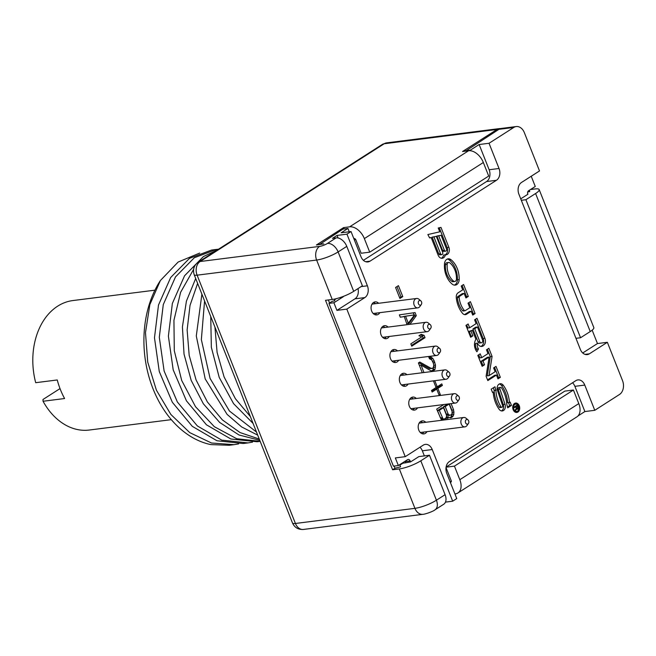 <?xml version="1.0" encoding="UTF-8"?>
<svg xmlns="http://www.w3.org/2000/svg" width="656" height="656" viewBox="0 0 656 656"><rect width="100%" height="100%" fill="white"/><g stroke="black" fill="none" stroke-linecap="round" stroke-linejoin="round"><path stroke-width="0.98" d="M464.948 310.764A1.041 0.771 82.8 0 1 464.325 310.477A19.926 14.645 82.8 0 1 459.134 297.357A1.041 0.771 82.8 0 1 459.52 296.348L464.128 293.404L462.365 293.626L457.757 296.569A1.041 0.771 -97.2 0 0 457.363 297.578A19.926 14.645 -97.2 0 0 462.562 310.698A1.041 0.771 -97.2 0 0 463.177 310.985L464.948 310.764A1.041 0.771 82.8 0 0 465.194 310.673L469.803 307.73L467.999 303.179L470.385 301.662L475.092 313.56L473.329 313.781L468.901 302.605M405.556 316.241L414.551 314.855L408.311 323.203L405.556 316.241L403.793 316.471L414.551 314.855M449.155 404.047L452.066 411.394L451.984 413.87L450.729 415.158L448.86 414.904L448.122 413.92L445.211 406.572L449.155 404.047L447.392 404.268L443.44 406.794L446.351 414.149L447.966 415.535L449.729 415.314M445.654 418.405L443.809 419.102L442.939 418.692L439.282 410.361L443.513 407.655L446.424 415.002L446.605 416.347L445.654 418.405M364.826 297.594A8.93 6.56 -97.2 0 0 367.401 285.803L346.95 234.159L351.034 231.552L361.021 256.775A8.93 6.56 -97.2 0 0 367.918 261.941A8.93 6.56 -97.2 0 0 370 261.17L496.453 180.285A8.93 6.56 -97.2 0 0 499.027 168.502L489.04 143.27L513.771 127.453A10.504 7.724 82.8 0 1 516.223 126.551A10.504 7.724 82.8 0 1 524.341 132.627L539.511 170.945L521.495 182.466A8.93 6.56 -97.2 0 0 518.921 194.258L580.355 349.435A8.93 6.56 -97.2 0 0 587.259 354.593A8.93 6.56 -97.2 0 0 589.342 353.83L607.358 342.301L622.528 380.619A10.504 7.724 82.8 0 1 619.494 394.486L594.771 410.312L584.775 385.08A8.93 6.56 -97.2 0 0 577.879 379.914A8.93 6.56 -97.2 0 0 575.796 380.685L449.344 461.57A8.93 6.56 -97.2 0 0 446.769 473.361L456.756 498.585L452.681 501.192L432.23 449.549A8.93 6.56 -97.2 0 0 425.334 444.391A8.93 6.56 -97.2 0 0 423.251 445.153L405.236 456.674L346.811 309.115L364.826 297.594L354.937 298.849A8.93 6.56 82.8 0 0 357.996 288.599M447.581 419.52L448.187 416.781L448.778 417.38L451.369 417.659L453.189 416.011L453.854 414.133L453.608 409.926L451.107 403.612M443.858 404.531L436.675 409.123L441.578 420.283M399.914 298.439L402.768 296.61L398.43 285.647L395.568 287.476L399.914 298.439M423.956 372.526L421.029 365.146L431.066 370.845L433.493 370.738L435.035 369.271L435.502 365.097L434.256 361.046L432.903 358.52L429.983 356.511L428.704 356.848L429.467 358.775L431.64 359.808L433.304 363.112L433.788 365.228L433.14 368.057L431.14 368.369L419.807 362.055L418.397 362.957L422.267 372.739M411.747 346.171L425.006 337.692L424.088 335.372L421.193 334.314L418.938 335.757L421.833 336.815L410.828 343.851L411.747 346.171M434.436 380.734L433.591 381.267L436.076 387.532L431.509 390.459L432.124 392.026L436.699 389.098L439.176 395.371L440.324 394.641L437.839 388.368L442.406 385.449L441.791 383.883L437.216 386.802L434.797 380.685M409.926 324.318L416.289 315.675L415.068 312.584L399.356 314.88L400.275 317.201L404.276 316.577L407.064 324.679M425.76 422.284A6.568 4.83 82.8 0 0 422.21 420.881A6.568 4.83 82.8 0 0 420.676 421.447A6.568 4.83 82.8 0 0 418.454 429.081A6.568 4.83 82.8 0 0 423.858 433.911A6.568 4.83 82.8 0 0 425.391 433.345A6.568 4.83 82.8 0 0 426.949 431.664M416.339 398.487A6.568 4.83 82.8 0 0 412.788 397.085A6.568 4.83 82.8 0 0 411.255 397.643A6.568 4.83 82.8 0 0 409.024 405.277A6.568 4.83 82.8 0 0 414.436 410.107A6.568 4.83 82.8 0 0 415.97 409.549A6.568 4.83 82.8 0 0 417.528 407.868M406.917 374.683A6.568 4.83 82.8 0 0 403.366 373.28A6.568 4.83 82.8 0 0 401.833 373.846A6.568 4.83 82.8 0 0 399.602 381.48A6.568 4.83 82.8 0 0 405.014 386.31A6.568 4.83 82.8 0 0 406.54 385.744A6.568 4.83 82.8 0 0 408.106 384.063M397.495 350.886A6.568 4.83 82.8 0 0 393.936 349.484A6.568 4.83 82.8 0 0 392.411 350.042A6.568 4.83 82.8 0 0 390.181 357.684A6.568 4.83 82.8 0 0 395.593 362.506A6.568 4.83 82.8 0 0 397.118 361.948A6.568 4.83 82.8 0 0 398.684 360.267M388.073 327.082A6.568 4.83 82.8 0 0 384.514 325.679A6.568 4.83 82.8 0 0 382.989 326.245A6.568 4.83 82.8 0 0 380.759 333.879A6.568 4.83 82.8 0 0 386.163 338.709A6.568 4.83 82.8 0 0 387.696 338.143A6.568 4.83 82.8 0 0 389.254 336.462M378.643 303.285A6.568 4.83 82.8 0 0 375.093 301.883A6.568 4.83 82.8 0 0 373.559 302.449A6.568 4.83 82.8 0 0 371.337 310.083A6.568 4.83 82.8 0 0 376.741 314.905A6.568 4.83 82.8 0 0 378.274 314.347A6.568 4.83 82.8 0 0 379.832 312.666M517.92 412.042A4.723 3.477 82.8 0 0 519.519 406.54A4.723 3.477 82.8 0 0 515.632 403.063A4.723 3.477 82.8 0 0 514.525 403.473A4.723 3.477 82.8 0 0 512.926 408.967A4.723 3.477 82.8 0 0 516.813 412.444A4.723 3.477 82.8 0 0 517.92 412.042M438.241 228.009L439.75 231.814L427.86 234.553L429.614 237.915L431.172 237.554L438.159 255.192A5.314 3.903 82.8 0 0 442.267 258.267A5.314 3.903 82.8 0 0 445.383 254.807A5.314 3.903 82.8 0 0 446.105 254.807A5.314 3.903 82.8 0 0 448.876 247.337L440.971 227.378L438.241 228.009M451.008 259.71A6.052 4.444 82.8 0 0 448.179 258.825A6.052 4.444 82.8 0 0 444.489 263.712A19.926 14.645 82.8 0 0 452.271 284.171A6.371 4.682 82.8 0 0 455.264 285.122A6.371 4.682 82.8 0 0 459.175 279.579A20.541 15.096 82.8 0 0 451.008 259.71L449.237 259.94A6.052 4.444 82.8 0 0 447.31 259.063M464.128 293.404L465.932 297.947L468.31 296.422L463.595 284.524L461.217 286.049L462.726 289.854L458.118 292.797A4.961 3.641 82.8 0 0 456.264 297.578A23.837 17.523 82.8 0 0 462.48 313.273A4.961 3.641 82.8 0 0 465.416 314.65A4.961 3.641 82.8 0 0 466.596 314.224L471.205 311.272L472.714 315.085L475.092 313.56M477.437 343.154A5.781 4.248 82.8 0 0 481.881 346.434A5.781 4.248 82.8 0 0 484.891 338.316L476.978 318.316L474.6 319.841L476.108 323.646L469.647 327.779L468.138 323.974L465.949 325.376L470.655 337.274L472.853 335.872L470.967 331.116L472.328 330.247L475.912 339.283A8.93 6.56 82.8 0 0 476.912 351.764L478.511 348.959L476.74 349.181A5.256 3.862 -97.2 0 1 475.674 343.383L477.437 343.154A5.256 3.862 82.8 0 0 478.511 348.959M487.81 380.595L496.461 375.06L497.97 378.865L500.348 377.348L496.01 366.392L493.632 367.918L495.141 371.722L489.023 375.642L492.074 356.438L488.851 348.311L486.473 349.828L487.982 353.641L481.709 357.651L480.2 353.838L477.822 355.363L482.152 366.31L484.538 364.793L483.029 360.98L489.146 357.069L486.096 376.265L487.81 380.595M499.938 389.098A1.279 0.943 82.8 0 1 501.487 387.852A26.396 19.401 82.8 0 1 506.752 404.268L507.728 407.819L511.467 405.424L510.147 402.095L509.466 402.53A26.232 19.286 82.8 0 0 503.283 385.285A4.961 3.641 82.8 0 0 500.175 383.735A4.961 3.641 82.8 0 0 497.478 390.386L502.578 405.588A1.279 0.943 82.8 0 1 501.02 406.818A26.396 19.401 82.8 0 1 495.92 390.32L494.944 386.769L491.205 389.164L492.525 392.493L493.197 392.058A26.232 19.286 82.8 0 0 499.191 409.344A4.961 3.641 82.8 0 0 502.34 410.951A4.961 3.641 82.8 0 0 505.038 404.301L499.938 389.098L498.175 389.328A1.279 0.943 -97.2 0 1 498.921 387.598M514.903 404.424A3.674 2.706 82.8 0 0 513.656 408.696A3.674 2.706 82.8 0 0 516.682 411.402A3.674 2.706 82.8 0 0 517.543 411.091A3.674 2.706 82.8 0 0 518.789 406.81A3.674 2.706 82.8 0 0 515.764 404.104A3.674 2.706 82.8 0 0 514.903 404.424M515.616 406.802L516.288 408.483L515.083 410.254L515.354 410.943L516.666 408.991L517.92 409.18L518.207 407.384L517.264 404.998L513.861 407.179L514.099 407.77L515.616 406.802L514.165 406.982M433.911 236.923L436.338 236.365L442.652 252.322A1.632 1.205 82.8 0 1 441.8 254.618A1.632 1.205 82.8 0 1 440.537 253.675L433.911 236.923L432.14 237.144L436.338 236.365M438.684 235.824L441.111 235.266L446.49 248.854A1.632 1.205 82.8 0 1 445.637 251.158A1.632 1.205 82.8 0 1 444.374 250.207L438.684 235.824L436.912 236.045L441.111 235.266M447.195 264.393A16.252 11.947 82.8 0 0 453.534 281.071A2.69 1.976 82.8 0 0 454.805 281.473A2.69 1.976 82.8 0 0 456.461 279.136A16.859 12.398 82.8 0 0 449.745 262.818A2.37 1.747 82.8 0 0 448.606 262.482A2.37 1.747 82.8 0 0 447.195 264.393L445.432 264.614A2.37 1.747 -97.2 0 1 446.834 262.703M479.798 341.571L474.706 328.722L477.429 326.983L482.513 339.833A2.099 1.542 82.8 0 1 481.422 342.785A2.099 1.542 82.8 0 1 479.798 341.571L478.027 341.801L472.943 328.943L475.657 327.205L477.429 326.983M516.797 408.409L516.051 406.523L517.133 405.826L517.863 408.344L516.28 408.475M453.608 409.926L451.836 410.148L449.344 403.834M454.091 412.042L452.32 412.263L451.836 410.148M453.854 414.133L452.091 414.354L452.32 412.263M453.189 416.011L451.418 416.232L452.091 414.354M452.492 416.937L450.729 417.167L451.418 416.232M451.369 417.659L450.295 417.798M449.909 417.692L450.729 417.167M448.187 416.781L446.457 417.003M448.212 417.741L446.449 417.962L446.424 417.118M445.818 419.75L446.449 417.962M443.809 419.102L442.037 419.323L440.43 417.938L437.519 410.59L441.75 407.876L443.513 407.655M399.627 297.717L401.005 296.84L396.946 286.59M431.697 370.976L433.272 369.492L433.747 365.777M432.238 360.808L431.131 358.742L428.762 356.987M432.575 368.418L429.377 368.59L418.799 362.694M411.468 345.45L423.243 337.914L422.325 335.593L420.332 334.872M431.837 391.304L434.928 389.328L436.699 389.098M436.297 389.156L436.076 388.598L440.643 385.671L440.307 384.826M400.258 317.151L404.276 316.577M408.163 324.54L414.526 315.905L414.264 315.241M414.133 314.905L413.313 312.838M445.211 406.572L443.44 406.794M448.122 413.92L446.351 414.149M448.86 414.904L447.097 415.125M439.282 410.361L437.519 410.59M442.193 417.708L440.43 417.938M442.939 418.692L441.168 418.913M402.768 296.61L401.005 296.84M431.14 368.369L429.377 368.59M431.722 357.331L429.959 357.561M432.903 358.52L431.131 358.742M434.256 361.046L432.517 361.267M434.862 362.596L433.181 362.809M435.502 365.097L433.78 365.31M435.551 366.999L433.788 367.229M435.035 369.271L433.272 369.492M434.059 370.378L432.296 370.607M433.493 370.738L431.73 370.968M421.029 365.146L419.348 365.359M425.006 337.692L423.243 337.914M424.088 335.372L422.325 335.593M437.216 386.802L435.855 386.974M442.406 385.449L440.643 385.671M437.839 388.368L436.076 388.598M440.324 394.641L438.954 394.814M416.289 315.675L414.526 315.905M408.311 323.203L406.966 323.375M422.218 433.739A6.568 4.83 82.8 0 0 423.768 432.066M422.587 422.685A6.568 4.83 82.8 0 0 420.668 421.455M467.949 419.848A2.362 1.738 82.8 0 0 466.252 419.676A2.362 1.738 82.8 0 0 465.571 422.792A2.362 1.738 82.8 0 0 467.949 423.956A2.362 1.738 82.8 0 0 468.417 423.505A2.362 1.738 82.8 0 0 467.949 419.848L466.047 418.233A4.723 3.477 82.8 0 0 463.759 417.478L419.258 423.112A4.723 3.477 82.8 0 0 419.118 423.128M420.299 432.501A4.723 3.477 82.8 0 0 420.447 432.484L464.94 426.851A4.723 3.477 82.8 0 0 466.047 426.449A4.723 3.477 82.8 0 0 466.974 425.547L468.417 423.505M412.796 409.943A6.568 4.83 82.8 0 0 414.346 408.27M413.157 398.889A6.568 4.83 82.8 0 0 411.246 397.651M458.528 396.052A2.362 1.738 82.8 0 0 456.83 395.871A2.362 1.738 82.8 0 0 456.15 398.996A2.362 1.738 82.8 0 0 458.528 400.16A2.362 1.738 82.8 0 0 458.987 399.709A2.362 1.738 82.8 0 0 458.528 396.052L456.617 394.436A4.723 3.477 82.8 0 0 454.329 393.674L409.836 399.307A4.723 3.477 82.8 0 0 409.688 399.332M410.877 408.704A4.723 3.477 82.8 0 0 411.025 408.688L455.518 403.055A4.723 3.477 82.8 0 0 456.625 402.653A4.723 3.477 82.8 0 0 457.544 401.751L458.987 399.709M403.374 386.138A6.568 4.83 82.8 0 0 404.924 384.465M403.735 375.084A6.568 4.83 82.8 0 0 401.816 373.854M449.106 372.255A2.362 1.738 82.8 0 0 447.408 372.075A2.362 1.738 82.8 0 0 446.728 375.191A2.362 1.738 82.8 0 0 449.106 376.355A2.362 1.738 82.8 0 0 449.565 375.904A2.362 1.738 82.8 0 0 449.106 372.255L447.195 370.632A4.723 3.477 82.8 0 0 444.907 369.877L400.414 375.511A4.723 3.477 82.8 0 0 400.267 375.527M401.456 384.9A4.723 3.477 82.8 0 0 401.603 384.883L446.096 379.258A4.723 3.477 82.8 0 0 447.195 378.848A4.723 3.477 82.8 0 0 448.122 377.946L449.565 375.904M393.953 362.342A6.568 4.83 82.8 0 0 395.502 360.669M394.313 351.288A6.568 4.83 82.8 0 0 392.395 350.05M439.684 348.451A2.362 1.738 82.8 0 0 437.987 348.279A2.362 1.738 82.8 0 0 437.306 351.395A2.362 1.738 82.8 0 0 439.684 352.559A2.362 1.738 82.8 0 0 440.143 352.108A2.362 1.738 82.8 0 0 439.684 348.451L437.773 346.835A4.723 3.477 82.8 0 0 435.486 346.073L390.992 351.706A4.723 3.477 82.8 0 0 390.845 351.731M392.034 361.103A4.723 3.477 82.8 0 0 392.181 361.087L436.675 355.454A4.723 3.477 82.8 0 0 437.773 355.052A4.723 3.477 82.8 0 0 438.7 354.15L440.143 352.108M384.531 338.537A6.568 4.83 82.8 0 0 386.081 336.864M384.892 327.483A6.568 4.83 82.8 0 0 382.973 326.253M430.254 324.654A2.362 1.738 82.8 0 0 428.565 324.474A2.362 1.738 82.8 0 0 427.884 327.598A2.362 1.738 82.8 0 0 430.254 328.754A2.362 1.738 82.8 0 0 430.721 328.312A2.362 1.738 82.8 0 0 430.254 324.654L428.352 323.031A4.723 3.477 82.8 0 0 426.064 322.276L381.571 327.91A4.723 3.477 82.8 0 0 381.423 327.934M382.612 337.299A4.723 3.477 82.8 0 0 382.751 337.291L427.253 331.657A4.723 3.477 82.8 0 0 428.352 331.247A4.723 3.477 82.8 0 0 429.278 330.345L430.721 328.312M375.109 314.741A6.568 4.83 82.8 0 0 376.659 313.068M375.47 303.687A6.568 4.83 82.8 0 0 373.551 302.449M420.832 300.85A2.362 1.738 82.8 0 0 419.135 300.678A2.362 1.738 82.8 0 0 418.454 303.794A2.362 1.738 82.8 0 0 420.832 304.958A2.362 1.738 82.8 0 0 421.3 304.507A2.362 1.738 82.8 0 0 420.832 300.85L418.93 299.234A4.723 3.477 82.8 0 0 416.642 298.472L372.149 304.105A4.723 3.477 82.8 0 0 372.001 304.13M373.182 313.502A4.723 3.477 82.8 0 0 373.33 313.486L417.831 307.853A4.723 3.477 82.8 0 0 418.93 307.451A4.723 3.477 82.8 0 0 419.856 306.549L421.3 304.507M463.759 417.478A4.723 3.477 82.8 0 0 462.652 417.88A4.723 3.477 82.8 0 0 461.053 423.382A4.723 3.477 82.8 0 0 464.94 426.851M454.329 393.674A4.723 3.477 82.8 0 0 453.23 394.084A4.723 3.477 82.8 0 0 451.623 399.578A4.723 3.477 82.8 0 0 455.518 403.055M444.907 369.877A4.723 3.477 82.8 0 0 443.809 370.279A4.723 3.477 82.8 0 0 442.201 375.781A4.723 3.477 82.8 0 0 446.096 379.258M435.486 346.073A4.723 3.477 82.8 0 0 434.387 346.483A4.723 3.477 82.8 0 0 432.78 351.977A4.723 3.477 82.8 0 0 436.675 355.454M426.064 322.276A4.723 3.477 82.8 0 0 424.957 322.678A4.723 3.477 82.8 0 0 423.358 328.18A4.723 3.477 82.8 0 0 427.253 331.657M416.642 298.472A4.723 3.477 82.8 0 0 415.535 298.882A4.723 3.477 82.8 0 0 413.936 304.376A4.723 3.477 82.8 0 0 417.831 307.853M346.811 309.115L336.922 310.37L354.937 298.849M338.078 237.989L337.061 235.414L346.95 234.159M531.221 176.243L535.271 186.476L528.556 190.765A2.624 1.927 -97.2 0 0 527.801 194.233M582.733 352.977L597.46 343.555L592.163 330.173M594.771 410.312L584.873 411.558L577.936 415.994M584.873 411.558L574.886 386.335A8.93 6.56 82.8 0 0 572.516 382.784M450.172 481.939A2.624 1.927 -97.2 0 1 450.369 481.791L451.394 481.135L446.023 467.58M454.92 493.935L455.321 493.886A14.309 9.159 -122.6 0 0 457.904 492.968L576.878 416.872A14.309 9.159 -122.6 0 0 578.789 403.596L573.418 390.025L564.849 391.107L446.096 467.072M500.659 128.568A10.34 7.601 82.8 0 0 499.413 128.592A10.34 7.601 82.8 0 0 497.002 129.478L462.562 151.503L468.573 150.749A14.309 9.159 57.4 0 1 483.333 162.499L488.704 176.062L369.73 252.166L361.161 253.249L355.65 239.325L354.634 239.981A2.624 1.927 -97.2 0 1 354.412 240.096M351.034 231.552L341.136 232.806L347.942 228.452L349.254 231.773M363.391 260.325L486.563 181.54A8.93 6.56 82.8 0 0 489.138 169.748L479.151 144.525L470.311 150.175L470.541 150.757M424.358 455.904L422.341 450.803A8.93 6.56 82.8 0 0 419.963 447.253M334.191 299.144L334.814 300.719L332.018 301.424L328.959 303.384L393.411 466.17L398.356 465.547L395.338 457.929L405.236 456.674M398.356 465.547L407.532 459.676A2.624 1.927 -97.2 0 1 408.18 459.446A2.624 1.927 -97.2 0 1 410.18 460.971L405.228 461.594A2.624 1.927 82.8 0 0 405.072 461.25M399.324 468.925L392.608 469.77L325.515 300.317L332.231 299.464L316.627 260.047L197.112 275.176A10.34 7.601 82.8 0 1 200.096 261.523A10.34 6.617 57.4 0 0 198.235 262.187C193.963 265.303 192.61 269.477 194.192 274.7A10.34 2.312 -21.6 0 0 197.112 275.176L295.421 523.472A10.34 7.601 82.8 0 0 303.408 529.449C298.259 529.728 294.618 527.58 292.494 522.996A10.34 2.312 -21.6 0 0 295.421 523.472L414.928 508.343L399.324 468.925A16.285 3.633 -21.6 0 0 420.808 460.799L429.483 455.256L418.881 456.592L410.558 461.922L410.18 460.971M343.662 296.282A2.624 1.927 -97.2 0 1 343.08 296.881L341.489 297.086M336.922 310.37L333.904 302.752L343.08 296.881M198.235 262.187L382.341 144.418L386.614 142.869A10.34 7.601 82.8 0 0 384.203 143.754L200.096 261.523L319.603 246.394A5.945 1.328 -21.6 0 0 327.451 243.433L336.118 237.882L332.469 238.349L337.061 235.414M527.67 192.069L529.736 191.552L529.253 190.33M334.47 299.849L336.348 298.652M405.736 462.882L405.228 461.594M516.223 126.551L501.381 128.428A10.504 7.724 -97.2 0 0 498.929 129.33L465.498 151.134M319.333 244.631L342.99 229.083L347.942 228.452M355.65 239.325L355.527 239.342A1.443 0.927 -122.6 0 0 354.215 238.513L353.805 238.563M451.279 481.209A1.443 0.927 57.4 0 1 450.975 482.127A1.443 0.927 57.4 0 1 450.705 482.226L450.303 482.275M319.201 244.303L323.802 243.893L316.397 245L343.596 227.607L344.121 228.936M399.725 464.669L400.586 466.842L394.994 468.253L392.608 469.77M328.959 303.384L333.904 302.752M343.596 227.607L349.599 226.845A14.309 9.159 57.4 0 1 364.359 238.604L369.73 252.166M489.04 143.27L479.151 144.525M465.366 150.806L470.311 150.175M607.358 342.301L597.46 343.555M452.681 501.192L445.465 502.111M457.904 492.968A14.309 9.159 -122.6 0 0 459.815 479.692L454.444 466.129L446.08 467.187M573.418 390.025L454.444 466.129M410.558 461.922L402.809 463.251L402.636 462.808M332.231 299.464A16.285 3.633 -21.6 0 0 353.715 291.338L362.391 285.795L346.778 246.377A10.34 6.617 57.4 0 0 336.118 237.882M399.906 465.112L402.809 463.251M303.408 529.449L422.923 514.32C424.793 514.345 433.026 511.549 435.035 509.81A10.34 6.617 -122.6 0 0 436.42 500.216L445.088 494.673L429.483 455.256M445.088 494.673A10.34 6.617 57.4 0 1 443.702 504.259L435.035 509.81M328.361 299.956L329.558 302.99M394.133 466.08L394.994 468.253M521.307 200.293L525.907 199.711L535.591 193.512A13.915 3.108 -21.6 0 0 539.175 189.576A13.915 3.108 -21.6 0 0 535.239 188.936L530.483 189.535M575.96 338.332L580.56 337.75L590.244 331.551A13.915 3.108 -21.6 0 0 593.828 327.615L539.175 189.576M527.695 193.922A1.837 0.41 158.4 0 1 527.941 194.02A1.837 0.41 158.4 0 1 527.465 194.537L520.733 198.842M580.56 337.75L525.907 199.711M252.494 442.144L247.976 442.907L221.785 440.151L197.358 425.941L177.366 401.989L164.123 371.025L159.31 337.282L163.278 304.589L175.496 276.914L194.315 257.734L216.414 249.428L211.593 250.043L189.486 258.349L170.683 277.496L158.498 305.024L154.48 337.774L159.285 371.575L172.348 402.292L192.265 426.318L216.98 440.766L243.146 443.513L247.976 442.907M217.185 250.067L203.393 256.586L184.574 275.758L172.356 303.441L168.387 336.134L173.2 369.877L186.443 400.841L206.435 424.793L230.863 439.003L257.054 441.75M260.161 441.332L236.742 438.741L214.364 426.72L195.488 406.671L181.696 380.464L174.291 350.714L173.938 320.276L180.605 292.322L193.561 269.46M195.693 278.505L186.427 301.071L182.417 326.901L184.033 354.092L191.183 380.39L203.368 403.793L219.645 422.423L239.03 435.002L259.751 440.291M259.259 439.053L240.063 432.566L222.384 419.914L207.394 401.972L196.07 379.922L189.182 355.38L187.132 329.935L190.027 305.368L197.628 283.384M256.488 432.042L229.469 411.041L210.084 378.438L201.351 339.603L204.574 300.932M201.892 294.159L196.292 335.987L205.205 378.922L227.083 414.371L241.638 426.933L257.718 435.149M228.313 360.874L239.743 389.762M210.74 316.504L211.355 347.327L219.211 377.405L233.585 403.661L253.077 423.423M250.346 416.527L235.397 398.733L224.081 376.905L217.095 352.42L214.938 327.106M234.069 444.661L229.239 445.276L210.748 444.588A97.957 72.004 82.8 0 1 149.699 379.316A97.957 72.004 82.8 0 1 160.384 280.538L149.855 304.589L145.484 332.617L147.715 362.055L156.415 390.197L170.847 414.461L189.756 432.624L211.47 443.005L234.069 444.661L238.587 443.907M199.678 253.068L178.112 262.064L160.384 280.538M171.314 419.651L89.29 430.033A65.256 47.97 -97.2 0 1 43.058 401.259L64.6 398.528A65.256 47.97 -97.2 0 1 57.252 379.963L35.703 382.694A65.256 47.97 -97.2 0 1 57.679 306.155A65.256 47.97 -97.2 0 1 72.898 300.555L154.923 290.173M60.024 388.59L42.968 399.504L43.058 401.259M218.522 249.206L216.414 249.428M515.911 412.403A4.723 3.477 82.8 0 0 516.149 412.263A4.723 3.477 82.8 0 0 517.125 411.296M516.215 404.104A4.723 3.477 82.8 0 0 514.763 403.333M513.558 404.44A3.674 2.706 -97.2 0 1 513.992 404.334L515.764 404.104M516.682 411.402L514.919 411.624A3.674 2.706 -97.2 0 1 514.468 411.632M441.365 258.234A5.314 3.903 82.8 0 0 443.62 255.028L445.383 254.807M445.03 254.848A5.314 3.903 82.8 0 0 447.105 247.558L439.274 227.771M441.8 254.618L440.037 254.84A1.632 1.205 -97.2 0 1 438.774 253.897L432.14 237.144M445.637 251.158L443.874 251.379A1.632 1.205 -97.2 0 1 442.611 250.436L436.912 236.045M454.37 285.122A6.371 4.682 82.8 0 0 457.412 279.8A20.541 15.096 82.8 0 0 449.237 259.94M454.805 281.473L453.042 281.703A2.69 1.976 -97.2 0 1 451.771 281.293A16.252 11.947 -97.2 0 1 445.432 264.614M464.538 314.609A4.961 3.641 82.8 0 0 464.833 314.445L469.442 311.493L471.205 311.272M472.427 314.355L473.329 313.781M465.645 297.225L466.539 296.643L462.119 285.467M470.377 336.553L471.082 336.093L469.204 331.337L472.328 330.247M476.01 350.468L476.74 349.181M480.979 346.417A5.781 4.248 82.8 0 0 483.128 338.537L475.502 319.267M469.647 327.779L467.884 328.008L466.662 324.917M481.422 342.785L479.651 343.014A2.099 1.542 -97.2 0 1 478.027 341.801M497.683 378.143L498.585 377.569L494.534 367.344M489.023 375.642L487.26 375.863L490.303 356.667L487.375 349.254M481.709 357.651L479.938 357.873L478.724 354.789M481.873 365.589L482.767 365.015L481.258 361.202L487.383 357.29L489.146 357.069M487.523 379.865L494.698 375.281L496.461 375.06M501.438 410.918A4.961 3.641 82.8 0 0 503.275 404.522L498.175 389.328M507.441 407.097L509.704 405.654L508.515 402.653M509.466 402.53L507.703 402.751A26.232 19.286 82.8 0 0 501.512 385.507A4.961 3.641 82.8 0 0 499.314 383.998M500.061 407.532A1.279 0.943 -97.2 0 1 499.249 407.048A26.396 19.401 -97.2 0 1 494.157 390.541L493.46 387.712M431.172 237.554L429.532 237.759M468.31 296.422L466.539 296.643M472.853 335.872L471.082 336.093M470.967 331.116L469.204 331.337M474.706 328.722L472.943 328.943M483.029 360.98L481.258 361.202M484.538 364.793L482.767 365.015M492.074 356.438L490.303 356.667M500.348 377.348L498.585 377.569M496.256 390.099L494.493 390.32M495.92 390.32L494.157 390.541M511.467 405.424L509.704 405.654M493.197 392.058L492.385 392.157M518.207 407.384L517.773 407.433M518.33 407.925L517.92 407.975M518.273 408.458L517.723 408.524M518.101 408.942L516.78 409.106M517.92 409.18L516.985 409.295M516.666 408.991L515.87 409.09M516.051 406.523L514.599 406.704M516.985 408.655L516.092 408.77M517.207 408.762L515.993 408.918M517.133 405.826L515.682 406.015M459.52 296.348L457.757 296.569M367.401 285.803L361.128 286.598M451.164 481.93L450.705 482.226M498.929 129.33L513.771 127.453M468.573 150.749L349.599 226.845M382.341 144.418A10.34 6.617 57.4 0 1 384.203 143.754L497.002 129.478M589.342 353.83L585.045 354.371M578.789 403.596L459.815 479.692M353.715 291.338L338.111 251.92L346.778 246.377M422.923 514.32A10.34 7.601 -97.2 0 1 414.928 508.343A16.285 3.633 -21.6 0 0 436.42 500.216L420.808 460.799M319.603 246.394A10.34 7.601 -97.2 0 0 316.627 260.047A16.285 3.633 -21.6 0 0 338.111 251.92A10.34 6.617 -122.6 0 0 327.451 243.433M590.244 331.551L535.591 193.512M584.775 385.08L574.886 386.335M432.23 449.549L422.341 450.803M499.027 168.502L489.138 169.748M496.453 180.285L486.563 181.54M370 261.17L365.712 261.719M483.333 162.499L364.359 238.604M448.876 247.337L447.105 247.558M440.537 253.675L438.774 253.897M444.374 250.207L442.611 250.436M459.175 279.579L457.412 279.8M453.534 281.071L451.771 281.293M466.596 314.224L464.833 314.445M464.325 310.477L462.562 310.698M459.134 297.357L457.363 297.578M484.891 338.316L483.128 338.537M501.02 406.818L499.249 407.048M503.283 385.285L501.512 385.507M505.038 404.301L503.275 404.522M386.614 142.869L499.413 128.592M292.494 522.996L194.192 274.7M257.054 441.759L260.178 441.357M446.875 262.695L448.638 262.474M500.11 407.532L501.881 407.302M498.872 387.606L500.635 387.384"/></g></svg>
